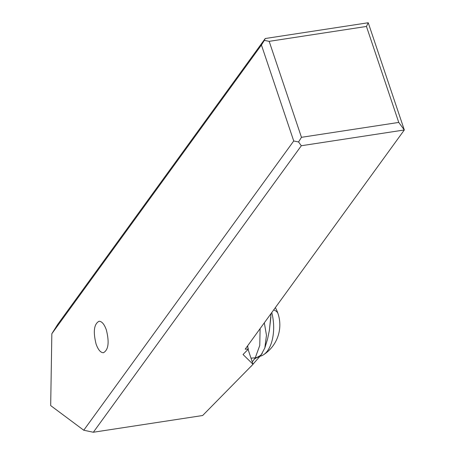 <?xml version="1.0" encoding="UTF-8"?>
<svg xmlns="http://www.w3.org/2000/svg" width="455" height="455" viewBox="0 0 455 455"><rect width="100%" height="100%" fill="white"/><g stroke="black" fill="none" stroke-linecap="round" stroke-linejoin="round"><path stroke-width="0.68" d="M261.432 45.017L264.355 40.37L269.172 41.348L301.466 137.313L298.548 141.96L293.731 140.982L261.432 45.017L51.842 333.731L50.681 405.587L83.748 430.231L93.338 432.25L202.646 415.517L253.031 364.284L248.077 349.394M293.731 140.982L83.748 430.231M106.356 329.926C109.439 342.37 108.449 349.969 103.387 352.733C100.589 352.682 98.155 349.793 96.09 344.065C93.008 331.621 93.992 324.023 99.053 321.258C101.857 321.31 104.292 324.199 106.356 329.926M264.355 40.37L265.248 38.516L368.232 22.75L366.451 26.453L398.745 122.423L404.319 129.971L245.194 349.167L248.379 349.087L243.038 354.519L253.031 364.284M51.842 333.731L57.683 324.432L265.248 38.516M247.389 346.141L248.379 349.087M368.232 22.75L404.319 129.971L301.329 145.737L93.338 432.25M298.548 141.96L301.329 145.737M269.172 41.348L366.451 26.453M398.745 122.423L301.466 137.313M271.777 312.545A32.68 17.455 85.2 0 1 263.405 354.837A32.68 17.455 85.2 0 1 260.186 356.225M264.315 322.822L266.471 335.289L264.833 347.938L267.54 339.163L269.377 330.393L271.083 313.501M269.292 330.882L270.901 316.998M250.989 358.153L255.261 357.806A12.689 10.977 31.8 0 0 262.279 353.222M252.229 361.873A122.884 42.77 161.6 0 0 254.493 358.95L255.261 357.806L259.76 345.493L260.106 328.618M247.645 345.783L247.844 347.057A63.455 34.17 -94.7 0 1 247.759 347.239M249.164 368.22L250.375 366.986M263.405 354.837A35.535 35.535 0 0 0 278.016 313.654A35.535 12.37 161.6 0 0 273.688 309.918M251.041 366.429L261.011 355.11L254.493 358.95M262.12 353.467A12.689 10.909 -147 0 1 261.949 353.74L261.949 353.74A12.689 10.909 -147 0 1 255.062 358.119M247.492 346.005L247.844 347.057M278.016 313.654A35.535 35.535 0 0 0 275.355 307.614M261.011 355.11L264.838 347.927"/></g></svg>
